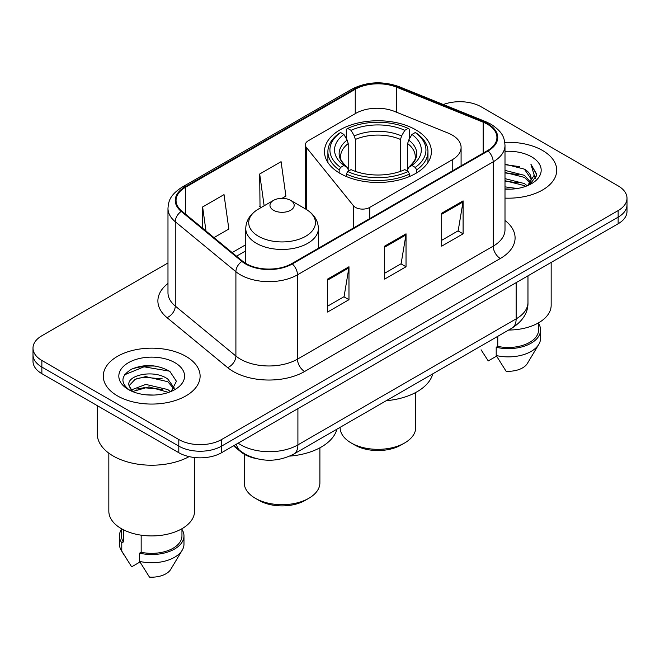 <?xml version="1.0" encoding="UTF-8"?>
<svg xmlns="http://www.w3.org/2000/svg" width="660" height="660" viewBox="0 0 660 660"><rect width="100%" height="100%" fill="white"/><g stroke="black" fill="none" stroke-linecap="round" stroke-linejoin="round"><path stroke-width="0.99" d="M452.232 135.077A30.261 17.473 0 0 0 448.189 133.114L394.498 111.408A30.261 17.473 0 0 0 355.74 113.371L308.294 140.761A10.09 5.824 0 0 0 305.341 144.878A10.09 5.824 0 0 0 306.289 147.345L353.463 205.755A10.09 5.824 0 0 0 369.74 207.405L452.232 159.778A30.261 17.473 0 0 0 461.092 147.427A30.261 17.473 0 0 0 452.232 135.077M415.726 129.797A53.46 30.863 0 0 0 357.472 123.106A53.46 30.863 0 0 0 324.472 151.618A53.46 30.863 0 0 0 340.131 173.44A53.46 30.863 0 0 0 398.384 180.13A53.46 30.863 0 0 0 431.384 151.618A53.46 30.863 0 0 0 415.726 129.797M255.478 458.411A30.261 17.473 180 0 1 241.04 452.017L233.524 445.822M155.735 366.118A40.342 23.29 0 0 0 132.115 368.932M167.978 262.952L41.861 335.767A30.261 17.473 0 0 0 33 348.117L33 361.292A30.261 17.473 0 0 0 41.861 373.651L178.802 452.71A30.261 17.473 0 0 0 221.595 452.71L618.139 223.765A30.261 17.473 0 0 0 627 211.406L627 204.823A30.261 17.473 0 0 1 618.139 217.173A30.261 17.473 0 0 0 627 204.823L627 198.231A30.261 17.473 0 0 0 618.139 185.881L481.198 106.821A30.261 17.473 0 0 0 443.314 104.528M33 348.117A30.261 17.473 0 0 0 41.861 360.467L178.802 439.527A30.261 17.473 0 0 0 221.595 439.527L221.595 446.119L618.139 217.173L221.595 446.119A30.261 17.473 0 0 1 178.802 446.119A30.261 17.473 0 0 0 221.595 446.119L221.595 452.71M41.861 360.467L41.861 367.059L178.802 446.119L41.861 367.059A30.261 17.473 0 0 1 33 354.709A30.261 17.473 0 0 0 41.861 367.059L41.861 373.651M542.536 150.472A48.411 27.951 0 0 0 504.776 142.354A48.411 27.951 0 0 1 542.536 150.472A48.411 27.951 0 0 1 556.718 170.231A48.411 27.951 0 0 0 542.536 150.472M185.93 356.35A48.411 27.951 0 0 0 133.171 350.295A48.411 27.951 0 0 0 103.282 376.117A48.411 27.951 0 0 0 117.463 395.885A48.411 27.951 0 0 0 170.222 401.94A48.411 27.951 0 0 0 200.112 376.117A48.411 27.951 0 0 0 185.93 356.35A48.411 27.951 0 0 0 133.171 350.295A48.411 27.951 0 0 0 103.282 376.117A48.411 27.951 0 0 0 117.463 395.885A48.411 27.951 0 0 0 170.222 401.94A48.411 27.951 0 0 0 200.112 376.117A48.411 27.951 0 0 0 185.93 356.35M487.476 124.278A32.274 18.637 180 0 1 496.93 137.453A32.274 18.637 180 0 1 487.476 150.629L291.769 263.62A32.274 18.637 180 0 1 242.509 261.129L181.888 211.142A32.274 18.637 180 0 1 176.047 200.458A32.274 18.637 180 0 1 185.501 187.283L355.253 89.273A32.274 18.637 180 0 1 396.586 87.186L483.169 122.191A32.274 18.637 180 0 1 487.476 124.278M488.045 123.948A33.082 19.099 0 0 0 483.632 121.811L397.048 86.806A33.082 19.099 0 0 0 354.676 88.943L184.932 186.953A33.082 19.099 0 0 0 181.228 211.414L241.849 261.401A33.082 19.099 0 0 0 292.339 263.95L488.045 150.958A33.082 19.099 0 0 0 488.045 123.948M327.575 279.106L327.575 312.048L348.975 299.689L348.975 266.755L327.575 279.106M327.575 306.199L344.058 296.686L348.884 267.844A8.068 4.661 -120 0 0 348.975 266.755M343.909 296.769L348.975 299.689M441.688 213.221L441.688 246.163L463.089 233.813L463.089 200.871L441.688 213.221M441.688 240.322L458.172 230.802L462.998 201.96A8.068 4.661 -120 0 0 463.089 200.871M458.023 230.885L463.089 233.813M384.632 246.163L384.632 279.106L406.032 266.755L406.032 233.813L384.632 246.163M384.632 273.257L401.115 263.744L405.941 234.902A8.068 4.661 -120 0 0 406.032 233.813M400.966 263.827L406.032 266.755M504.999 198.124A48.411 27.951 0 0 0 556.718 170.231A48.411 27.951 0 0 1 504.999 198.124M221.595 439.527L618.139 210.589A30.261 17.473 0 0 0 627 198.231M213.98 237.608L228.847 229.028L224.02 194.609L202.62 206.959L202.62 228.245M282.026 198.33L285.904 196.086L281.077 161.667L259.677 174.017L260.024 206.761M261.492 207.314L259.677 206.638M259.677 174.017L264.132 205.788M202.62 206.959L205.994 231.025M504.999 186.862L517.226 188.504M504.999 188.917L510.617 189.172M504.999 178.629L524.428 183.571L527.216 185.765M504.999 180.683L524.428 185.633L525.533 186.409M504.999 170.387L524.428 175.337L530.318 181.896M504.999 172.45L524.428 177.4L529.79 182.878M530.64 182.762L530.896 183.736M530.161 183.612L530.384 184.132M527.332 185.716A22.803 13.167 0 0 0 531.102 178.472A22.803 13.167 0 0 0 524.428 169.158L531.086 178.967M530.426 183.001L529.576 184.709L536.341 176.047L536.563 174.009L530.912 164.216L534.212 175.172L527.695 185.567M508.637 330.041A42.867 24.75 0 0 0 551.166 305.291L551.166 262.424M504.999 189.123A32.884 18.991 0 0 0 531.556 183.661A32.884 18.991 0 0 0 531.556 156.808A32.884 18.991 0 0 0 504.999 151.338M524.428 169.158L504.999 164.117M481.074 349.8L488.252 360.929L496.567 356.128M497.764 336.32L497.764 346.376A30.261 17.473 0 0 0 538.56 330L538.56 322.822M497.764 346.376L496.204 347.275L496.204 355.517L506.08 371.225A20.171 11.649 0 0 0 527.373 363.454L538.816 344.322A32.274 18.637 0 0 0 540.581 338.233L540.581 330A32.274 18.637 0 0 0 538.56 323.515M496.204 355.517A32.274 18.637 0 0 0 538.816 344.322M496.204 347.275A32.274 18.637 0 0 0 540.581 330M530.912 164.216L536.555 174.405M504.999 164.67L519.577 166.625M534.088 175.865L535.491 178.291M504.999 172.912L518.892 174.661M504.999 181.145L518.892 182.894M534.229 175.032L535.722 177.796M340.106 427.342L340.106 427.507A37.826 21.838 0 0 0 351.186 442.951L354.75 445.013A32.777 18.925 0 0 0 354.75 445.013A32.777 18.925 0 0 0 401.107 445.005L404.671 442.951A37.826 21.838 0 0 0 415.75 427.507L415.75 392.469M354.75 445.005L351.186 442.951A37.826 21.838 0 0 0 404.671 442.951M339.166 172.87L339.166 169.884L340.601 167.409A48.015 27.72 0 0 1 340.601 132.536L343.901 134.442A43.37 25.039 0 0 0 343.901 165.503L347.16 167.351L348.216 169.653L348.216 171.245M348.216 169.653L348.216 143.583L347.16 140.06L343.901 134.442M346.302 138.575L346.302 129.244L347.729 128.419A48.015 27.72 0 0 1 408.119 128.419L404.819 130.325A43.37 25.039 0 0 0 351.037 130.325L354.296 135.944L355.344 139.466L355.344 171.352M400.504 171.352L400.504 139.466L401.56 135.944L404.819 130.325M386.248 400.702A55.473 32.026 0 0 0 432.779 373.84M346.302 174.001A50.028 28.883 0 0 0 409.555 174.001L408.119 171.526A48.015 27.72 0 0 1 347.729 171.526L346.302 174.001L346.302 176.5M409.555 176.5L409.555 174.001M340.601 132.536L339.166 133.361A50.028 28.883 0 0 0 327.896 151.618A50.028 28.883 0 0 0 339.166 169.884M408.119 128.419L409.555 129.244L409.555 138.575M347.729 171.526L351.037 169.62A43.37 25.039 0 0 0 404.819 169.62L408.119 171.526M343.901 165.503L340.601 167.409M351.037 130.325L347.729 128.419M347.16 140.06A38.8 22.399 0 0 0 347.16 167.351L347.341 167.475C341.83 162.145 339.587 158.524 340.609 156.618A37.323 21.549 0 0 1 348.216 143.583M416.691 169.884A50.028 28.883 0 0 0 427.952 151.618A50.028 28.883 0 0 0 416.691 133.361L415.255 132.536A48.015 27.72 0 0 1 415.255 167.409L416.691 169.884L416.691 172.87M415.255 167.409L411.955 165.503A43.37 25.039 0 0 0 411.955 134.442L415.255 132.536M411.955 134.442L408.697 140.06L407.641 143.583L407.641 169.653L408.697 167.351L411.955 165.503M407.641 143.583A37.323 21.549 0 0 1 415.247 156.618C416.262 158.54 414.018 162.154 408.515 167.475L408.697 167.351A38.8 22.399 0 0 0 408.697 140.06M407.641 171.245L407.641 169.653M244.249 454.245L244.249 482.848A37.826 21.838 0 0 0 255.329 498.292L258.893 500.354A32.777 18.925 0 0 0 305.25 500.354L308.814 498.292A37.826 21.838 0 0 0 319.894 482.848L319.894 447.81M258.893 500.354L255.329 498.292A37.826 21.838 0 0 0 308.814 498.292M273.512 210.26A12.103 6.988 0 0 0 290.631 210.26A12.103 6.988 0 0 0 290.631 200.376L305.662 209.047A33.355 19.255 0 0 1 305.662 236.288A33.355 19.255 0 0 1 258.489 236.288A33.355 19.255 0 0 1 258.489 209.047C250.272 213.931 246.032 220.407 245.759 228.492A36.308 20.963 0 0 0 256.393 243.317A36.308 20.963 0 0 0 295.969 247.863A36.308 20.963 0 0 0 318.384 228.492C318.112 220.407 313.871 213.931 305.662 209.047L290.631 200.376A12.103 6.988 0 0 0 273.512 200.376A12.103 6.988 0 0 0 273.512 210.26M289.839 456.093A55.473 32.026 0 0 0 336.922 429.181M97.234 405.611L97.234 433.768A54.466 31.449 0 0 0 113.182 456.002A54.466 31.449 0 0 0 189.123 456.613M108.834 453.164L108.834 511.178A42.867 24.75 0 0 0 121.382 528.677A42.867 24.75 0 0 0 168.102 534.047A42.867 24.75 0 0 0 194.568 511.178L194.568 457.52M146.19 394.837L153.871 395.06M131.109 390.01L145.794 384.409L167.821 389.557L170.486 391.702M132.19 391.644L148.954 386.9L167.821 392.18M128.898 384.483L129.005 385.638L132.668 391.603M128.931 385.118C126.596 375.012 154.349 369.039 167.821 379.104L174.372 388.146M129.038 385.795L135.118 379.318L145.753 376.596L167.821 381.711L173.852 388.831M171.262 391.38L176.418 381.265L169.9 371.44C157.402 364.485 144.606 363.742 131.521 369.212C120.788 375.845 120.112 382.808 129.5 390.109L129.616 390.184M174.95 362.695A32.884 18.991 0 0 0 128.444 362.695A32.884 18.991 0 0 0 128.444 389.54A32.884 18.991 0 0 0 174.95 389.54A32.884 18.991 0 0 0 174.95 362.695M121.44 528.709L121.44 535.887A30.261 17.473 0 0 0 123.329 541.967L123.329 529.732M121.44 529.403A32.274 18.637 0 0 0 119.419 535.887L119.419 544.12A32.274 18.637 0 0 0 121.184 550.201A32.274 18.637 0 0 0 121.77 551.108L131.645 566.816L139.961 562.015M121.77 551.108L121.77 542.866L123.329 541.967M119.419 535.887A32.274 18.637 0 0 0 121.77 542.866M132.132 391.619L129.005 385.638M141.166 535.169L141.166 552.263A30.261 17.473 0 0 0 181.954 535.887L181.954 528.709M141.166 552.263L139.606 553.163L139.606 561.396L149.474 577.112A20.171 11.649 0 0 0 170.767 569.332L182.209 550.201A32.274 18.637 0 0 0 183.975 544.12L183.975 535.887A32.274 18.637 0 0 0 181.954 529.403M139.606 561.396A32.274 18.637 0 0 0 182.209 550.201M139.606 553.163A32.274 18.637 0 0 0 183.975 535.887M124.69 374.74L144.004 366.811L169.455 371.143M136.752 378.592L144.004 377.272L162.335 378.881M136.669 389.07L144.004 387.733L162.302 389.326M130.977 389.846L131.538 389.59M241.04 451.465L241.04 452.017M306.289 147.345L306.289 209.418M353.463 205.755L353.463 228.005M369.74 207.405L369.74 218.608M452.232 159.778L452.232 170.981M238.136 443.157A40.342 23.29 0 0 0 240.85 444.881A40.342 23.29 0 0 0 297.908 444.881L516.145 318.879A40.342 23.29 0 0 0 527.967 302.412C528.264 312.419 522.926 320.991 511.97 328.119L293.725 454.121A20.171 11.649 60 0 0 297.908 444.881L297.908 408.647M516.145 282.645L516.145 318.879A20.171 11.649 60 0 1 511.97 328.119M236.503 444.097A20.171 13.489 129.5 0 0 240.017 450.656L233.896 445.607M618.139 223.765L618.139 210.589M178.802 452.71L178.802 439.527M504.999 220.457A50.432 29.114 180 0 1 500.313 258.514L304.606 371.506A10.09 5.824 60 0 1 297.478 359.155L493.185 246.163A40.342 23.29 0 0 0 504.999 229.697L504.999 145.365A40.342 23.29 180 0 1 493.185 161.832A10.09 5.824 -120 0 0 488.045 150.958M304.606 371.506A50.432 29.114 180 0 1 233.285 371.506A50.432 29.114 180 0 1 227.634 367.62L167.013 317.633A50.432 29.114 180 0 1 167.978 283.462M240.422 359.155A40.342 23.29 0 0 0 297.478 359.155L297.478 274.824A40.342 23.29 180 0 1 235.9 271.714L175.271 221.727A40.342 23.29 180 0 1 167.978 208.362L167.978 292.693A40.342 23.29 0 0 0 175.271 306.058L235.9 356.045A40.342 23.29 0 0 0 240.422 359.155M504.999 145.365C504.347 138.427 503.704 132.66 491.098 124.27L485.793 121.696A10.09 4.727 112 0 0 483.632 121.811M485.793 121.696L399.209 86.699C382.503 80.784 366.638 81.642 351.632 89.273A10.09 5.824 60 0 1 354.676 88.943M184.932 186.953A10.09 5.824 -120 0 0 181.888 187.275C169.653 195.294 168.539 201.333 167.978 208.362M181.228 211.414A10.09 6.748 129.5 0 0 175.271 221.727L175.271 306.058A10.09 6.748 -50.5 0 1 167.013 317.633M399.209 86.699A10.09 4.727 112 0 0 397.048 86.806M241.849 261.401A10.09 6.748 129.5 0 0 235.9 271.714L235.9 356.045A10.09 6.748 -50.5 0 1 227.634 367.62M292.339 263.95A10.09 5.824 60 0 1 297.478 274.824L493.185 161.832L493.185 246.163A10.09 5.824 60 0 0 500.313 258.514M185.501 187.283L185.501 214.129M483.169 122.191L483.169 153.12M396.586 87.186L396.586 112.258M355.253 89.273L355.253 113.652M245.759 244.728L232.147 252.59M384.632 247.211L405.941 234.902M441.688 214.269L462.998 201.96M327.575 280.145L348.884 267.844M400.504 139.466A37.323 21.549 0 0 0 355.344 139.466M401.56 135.944A38.8 22.399 0 0 0 354.296 135.944M305.341 144.878L305.341 208.865M461.092 147.427L461.092 165.866M293.725 454.121C277.497 462.272 261.261 462.272 245.025 454.121L240.017 450.656M527.967 302.412L527.967 275.822M351.632 89.273L181.888 187.275M245.759 250.866L236.527 256.195M327.896 162.5L327.896 151.618M427.952 162.5L427.952 151.618M318.384 248.259L318.384 228.492M245.759 263.406L245.759 228.492M273.512 200.376L258.489 209.047M124.468 555.687L121.184 550.201"/></g></svg>
